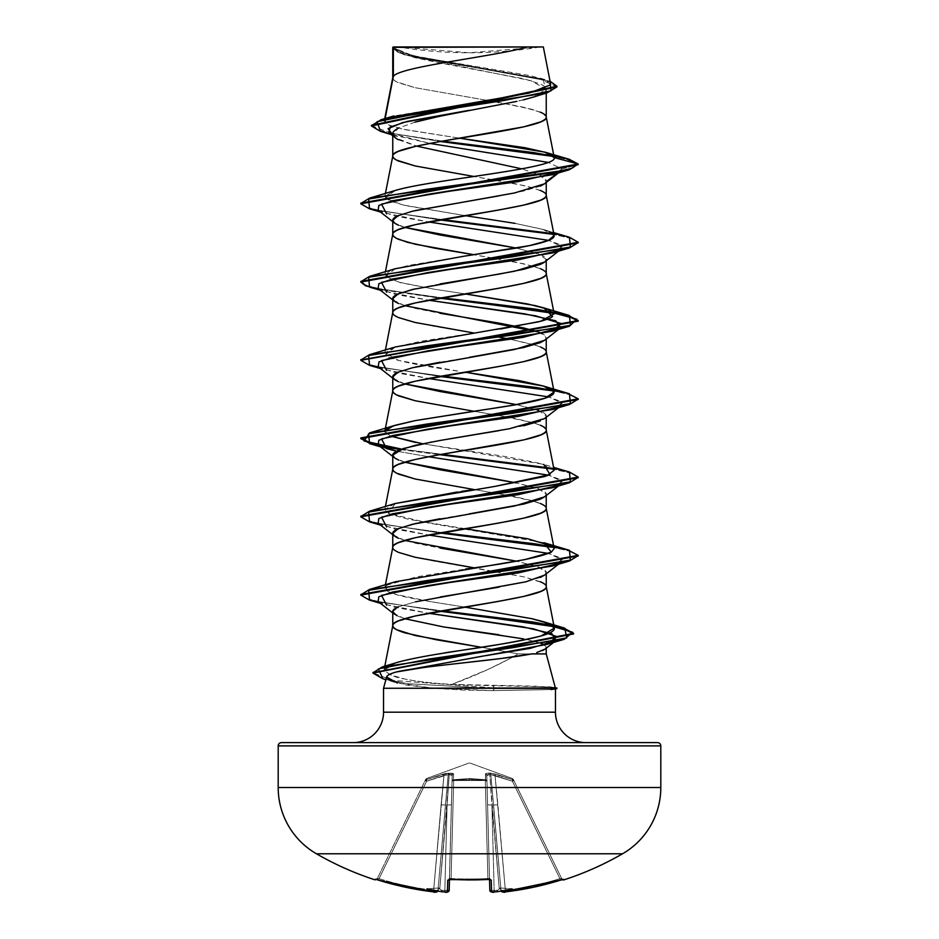 <?xml version="1.0" encoding="UTF-8"?>
<svg xmlns="http://www.w3.org/2000/svg" width="939" height="939" viewBox="0 0 939 939"><rect width="100%" height="100%" fill="white"/><g stroke="black" fill="none" stroke-linecap="round" stroke-linejoin="round"><path stroke-width="0.7" stroke-dasharray="4.7 3.52" d="M449.253 879.432A1.632 1.561 1.5 0 0 449.488 878.658A1.632 1.561 1.5 0 1 447.75 880.172L451.013 879.374A303.086 272.416 180 0 0 469.5 879.878L469.5 879.045A301.466 270.96 0 0 1 451.107 878.54L451.013 879.456L447.75 880.172L447.469 890.559L449.182 890.289L452.046 781.225A1.632 0.716 -178.5 0 1 453.678 780.555L453.478 779.734L453.678 780.555L469.5 779.3L485.322 780.555L487.893 878.54A301.466 270.96 180 0 1 451.107 878.54L453.678 780.555L451.107 878.54A301.466 270.96 180 0 0 469.5 879.045A301.466 270.96 180 0 0 487.893 878.54L485.322 780.555L469.5 779.3L453.678 780.555L451.107 878.54L449.488 878.658L451.107 878.54L453.678 780.555A1.632 0.716 -178.5 0 0 453.537 780.555A1.632 0.716 -178.5 0 0 452.046 781.225L449.488 878.658L451.107 878.54A301.466 270.96 -0 0 0 487.893 878.54L485.322 780.555A1.632 0.716 178.5 0 1 486.954 781.225L485.522 779.734L485.463 780.555L486.954 781.225L489.818 890.289L486.813 775.485L489.818 890.289L491.531 890.559L491.25 880.172L487.987 879.374A303.086 272.416 0 0 1 469.5 879.878A303.086 272.416 0 0 1 451.013 879.374L451.107 878.54L451.013 879.456L451.107 878.54L449.488 878.658A1.632 1.561 -178.5 0 1 449.147 879.585M563.635 879.374L563.635 879.374A1.632 1.632 -26 0 1 561.675 878.54A1.632 1.632 154 0 0 563.635 879.374L533.258 887.285L519.455 889.89L502.799 891.686A222.836 105.508 36.7 0 0 512.013 888.834A222.836 117.175 -33.8 0 1 497.517 891.686A306.02 304.858 0 0 1 494.29 891.968L491.567 891.862L491.508 889.89M562.379 879.608A1.632 1.632 0 0 1 561.921 879.045L513.879 780.555L561.675 878.54L559.937 878.658L512.412 781.225L495.041 775.485L505.358 890.289A304.142 304.036 180 0 0 559.937 878.658A304.142 304.036 180 0 1 505.358 890.289L495.041 775.485L512.412 781.225L559.937 878.658L512.412 781.225L513.879 780.555L513.269 779.3L561.675 878.54L513.879 780.555L512.412 781.225L559.937 878.658L561.675 878.54A1.632 1.632 -26 0 0 563.071 879.456A1.632 1.632 154 0 1 561.675 878.54L561.921 879.045A1.632 1.632 0 0 0 562.379 879.608L563.165 879.432L561.675 878.54L559.937 878.658L560.419 880.172L559.937 878.658L563.06 879.444M447.492 889.89L447.434 891.862L444.71 891.968L444.84 890.489L447.903 890.548L444.84 890.489L447.081 805.063L449.229 774.605L443.959 775.485L446.53 774.558L448.196 774.605L445.45 805.063L441.119 804.805L445.45 805.063L437.985 890.489L433.642 890.289L441.119 804.805L443.959 775.485L441.119 804.805L445.45 805.063L441.119 804.805L433.642 890.289L437.985 890.489L448.196 774.605L426.588 781.225L426.06 779.734L425.132 780.555L426.588 781.225L443.959 775.485L433.642 890.289A304.142 304.036 180 0 1 379.063 878.658L426.588 781.225L379.063 878.658A304.142 304.036 180 0 0 433.642 890.289L443.959 775.485L426.588 781.225L425.132 780.555L426.06 779.734L425.121 780.555L377.325 878.54L425.731 779.3L377.325 878.54L379.063 878.658L426.588 781.225L379.063 878.658L377.325 878.54L425.121 780.555L426.588 781.225L426.635 778.478L469.5 762.879L512.365 778.478L512.94 779.734L490.534 773.067L485.745 773.478L485.522 779.734L469.512 778.478L453.478 779.734L453.525 773.994L451.06 773.067L445.344 773.478L426.06 779.734L448.466 773.067L453.255 773.478L453.478 779.734L469.488 778.478L485.522 779.734L485.475 773.994L487.94 773.067L493.656 773.478L512.94 779.734L512.365 778.478L469.5 762.879L426.635 778.478L426.06 779.734L443.49 773.994L449.347 773.255L453.525 773.994L453.478 779.734L485.522 779.734L485.475 773.994L489.653 773.255L495.51 773.994L512.94 779.734A1.632 1.608 154 0 1 513.879 780.555L512.412 781.225L512.365 778.478L512.94 779.734A1.632 1.608 -26 0 1 513.879 780.555L513.293 779.358L513.879 780.555A1.632 1.608 -26 0 0 512.94 779.734L512.412 781.225L490.804 774.605L501.015 890.489L493.55 805.063L501.015 890.489L493.55 805.063L500.898 889.104L500.323 887.965L499.278 889.104L491.919 805.063L494.16 890.489A304.389 303.227 180 0 0 497.764 890.184L499.278 889.104L497.764 890.184A304.389 303.227 180 0 1 494.16 890.489L491.919 805.063L499.278 889.104L489.771 774.605L490.804 774.605L489.771 774.605L491.919 805.063L499.278 889.104L500.323 887.965L500.898 889.104L490.804 774.605L501.015 890.489L505.358 890.289L497.881 804.805L493.55 805.063L497.881 804.805L495.041 775.485L505.358 890.289L501.015 890.489L493.55 805.063L497.881 804.805L493.55 805.063L490.804 774.605L495.041 775.485L495.51 773.994L495.041 775.485L490.804 774.605A1.632 1.538 60.1 0 0 489.653 773.255L490.804 774.605L487.541 774.558L486.813 775.485L489.818 890.289L487.576 804.805L491.919 805.063L487.576 804.805L491.919 805.063L489.771 774.605L491.919 805.063L494.16 890.489L491.919 805.063L487.576 804.805L486.813 775.485L487.541 774.558L489.771 774.605L489.653 773.255A1.632 1.538 60.1 0 1 490.804 774.605L512.412 781.225L513.879 780.555A1.632 1.608 154 0 0 512.94 779.734L512.412 781.225L512.94 779.734L495.51 773.994L495.041 775.485L495.51 773.994L489.653 773.255L489.771 774.605L486.813 775.485A1.632 1.561 -1.5 0 0 485.475 773.994A1.632 1.561 178.5 0 1 486.813 775.485L486.954 781.225A1.632 0.716 178.5 0 0 485.463 780.555A1.632 0.716 178.5 0 0 485.322 780.555L487.893 878.54L489.512 878.658L486.954 781.225A1.632 1.538 -1.5 0 0 485.522 779.734L486.954 781.225L485.322 780.555L485.522 779.734A1.632 1.538 -1.5 0 1 486.954 781.225L486.813 775.485L490.804 774.605A1.632 1.538 -119.9 0 0 489.653 773.255L489.771 774.605L489.653 773.255L485.475 773.994A1.632 1.561 -1.5 0 1 486.813 775.485A1.632 1.561 178.5 0 0 485.475 773.994L485.322 780.555L453.678 780.555L453.478 779.734L453.678 780.555L452.046 781.225L453.478 779.734L453.678 780.555L485.322 780.555A1.632 0.716 -1.5 0 1 485.463 780.555L485.522 779.734L485.322 780.555L485.522 779.734L453.478 779.734A1.632 1.538 1.5 0 0 452.046 781.225L452.187 775.485L451.459 774.558L449.229 774.605L447.081 805.063L444.84 890.489A304.389 303.227 180 0 1 441.236 890.184L439.722 889.104L447.081 805.063L439.722 889.104L441.236 890.184A304.389 303.227 180 0 0 444.84 890.489L447.081 805.063L439.722 889.104L438.677 887.965L437.985 890.489L448.196 774.605L449.229 774.605L448.196 774.605L438.102 889.104L438.677 887.965L439.722 889.104L449.229 774.605L447.081 805.063L444.84 890.489L449.182 890.289L451.424 804.805L447.081 805.063L451.424 804.805L452.187 775.485L449.1 890.383M375.119 879.878L375.119 879.878A306.091 306.091 0 0 1 316.455 853.786L622.545 853.786L316.455 853.786A76.529 76.529 0 0 1 278.19 787.516L660.81 787.516L278.19 787.516M563.365 879.385L560.419 880.172L559.937 878.658L560.419 880.172L504.513 891.968M503.034 892.027L505.546 891.862L505.358 890.289L505.546 891.874A305.774 305.668 180 0 0 560.419 880.172M492.365 892.027L491.778 891.968M442.152 891.71L441.483 891.686A306.02 304.858 180 0 0 444.71 891.968L444.84 890.489A304.389 303.227 0 0 1 441.236 890.184L442.152 891.71L441.236 890.184A304.389 303.227 -0 0 0 444.84 890.489L444.71 891.98A306.02 304.858 0 0 1 441.483 891.686A222.836 117.175 33.8 0 1 426.987 888.834A222.836 105.508 -36.7 0 0 436.201 891.686L419.545 889.89L405.742 887.285L375.635 879.385M378.417 880.125L379.063 878.658L377.325 878.54A1.632 1.632 26 0 1 375.365 879.374A1.632 1.632 -154 0 0 377.325 878.54A1.632 1.632 -154 0 1 375.929 879.456A1.632 1.632 26 0 0 377.325 878.54L379.063 878.658L378.581 880.172A305.774 305.668 180 0 0 433.454 891.862L433.642 890.289L433.454 891.874L435.966 892.027M398.512 46.95L469.5 52.784L540.488 46.95L398.512 46.95L540.488 46.95A434.792 434.792 0 0 1 398.512 46.95M389.192 680.188L406.481 685.036L433.736 688.275L383.546 688.275L433.736 688.275L462.727 690.024L492.67 690.635L494.724 688.592L407.456 683.686L382.866 678.768L407.444 683.686L494.724 688.592L494.724 687.947L391.716 680.341L373.018 672.735L391.716 680.341L494.724 687.947L556.897 687.947L494.724 687.947L492.494 685.728L548.47 686.726L555.242 687.501L535.077 686.198L451.894 684.39L487.881 669.495L513.234 656.924M555.454 712.185L383.546 712.185L555.454 712.185M353.111 742.62L585.889 742.62L353.111 742.62M458.49 663.415L423.172 667.582M513.257 656.901L518.222 653.908L546.24 653.908L518.222 653.908L481.378 647.276L518.222 653.908C499.818 664.566 477.705 674.73 451.894 684.39C432.949 683.369 417.069 681.538 404.286 678.909L390.037 674.683L384.227 670.387L384.168 669.378L392.878 663.767L409.604 659.342L438.372 654.025M415.214 122.082L398.594 127.997M550.524 84.862L546.122 80.308L530.688 75.707L419.252 56.997L400.648 52.255L392.854 47.455L410.449 55.718L550.054 81.235L411.763 56.035L392.76 47.361C392.608 48.898 394.603 50.636 398.77 52.596L415.496 57.831L440.403 63.066L523.821 78.782L540.418 84.017C544.514 85.977 546.451 87.726 546.24 89.264L546.24 93.078L546.24 89.264C546.486 90.778 544.538 92.515 540.406 94.51L534.631 96.717M523.798 99.745L426.459 119.218M544.526 183.821L546.24 181.215L539.772 175.006L521.826 168.856L540.371 175.288C544.491 177.494 546.451 179.478 546.24 181.215L546.24 182.506L546.24 181.215L544.737 183.692M540.394 186.11L523.751 190.993L498.867 195.887M415.261 210.559L398.606 215.454M440.109 283.93L415.214 288.825M546.24 260.772L546.24 259.469L546.24 260.772M540.406 332.852C544.491 334.66 546.439 336.291 546.24 337.735L546.24 339.026L546.24 337.735L544.749 340.2M469.465 357.313L440.121 362.196M415.238 367.09L398.606 371.973M537.366 409.979L516.403 404.627L540.394 411.106C544.503 412.937 546.463 414.569 546.24 416L546.24 417.292L546.24 416C546.498 417.386 544.55 419.017 540.394 420.895M523.774 425.778L498.902 430.672M544.55 496.848L546.24 494.266L538.317 488.573L516.403 482.892L540.406 489.372C544.538 491.226 546.486 492.858 546.24 494.266L546.24 495.557L546.24 494.266L544.667 496.79M469.465 513.833L440.098 518.727M544.526 575.138L546.24 572.532L538.293 566.827L516.415 561.158L540.394 567.637C544.503 569.457 546.451 571.088 546.24 572.532L546.24 573.823L546.24 572.532L544.714 575.02M540.394 577.426L523.739 582.309L498.844 587.204M440.156 596.981L415.261 601.864L398.606 606.758M540.394 112.164L523.762 107.281L498.867 102.386M497.377 102.128L531.58 109.229L542.484 113.15L546.24 116.859M486.707 100.309L415.238 87.714L398.606 82.82C394.497 80.989 392.549 79.357 392.76 77.925L393.699 79.885L396.516 81.846L415.238 87.714L486.684 100.309M398.594 139.817L416.587 146.108L395.19 137.657M540.394 190.429L523.762 185.535L474.007 176.485L514.607 183.586L531.58 187.495L542.484 191.415L545.301 193.364L546.24 195.124M398.594 225.231L404.732 227.402M516.415 248.096L540.406 254.586C544.514 256.417 546.463 258.049 546.24 259.469L538.352 253.8L516.403 248.107M540.394 268.695L523.762 263.8L474.007 254.751L514.607 261.852L534.221 266.523M398.594 303.497L415.226 308.391L440.145 313.286M537.413 331.702L538.693 332.171M540.394 346.961L534.268 344.789M534.244 344.789L510.593 339.319L537.883 345.975L542.484 347.935L545.301 349.895L546.24 351.656M499.478 337.277L497.259 336.89L499.478 337.277M398.606 381.762L404.732 383.922M540.394 425.226L534.268 423.055M534.232 423.043L498.867 415.437L474.007 411.27L514.607 418.371L534.232 423.043M398.594 460.016L404.732 462.188M540.394 503.48L534.268 501.32M534.244 501.309L498.867 493.703L474.007 489.536L514.607 496.637L531.58 500.546L542.484 504.466L545.301 506.414L546.24 508.175M398.606 538.282L415.249 543.176L440.168 548.083M540.394 581.746L523.762 576.851L474.007 567.802M396.575 615.597L404.732 618.719M498.703 634.717L523.692 638.896M541.38 643.438L526.521 639.459L540.383 643.062M545.019 649.119L546.24 647.229L544.643 645.07L546.24 647.229L545.054 649.107M385.166 118.514L384.274 121.131L389.298 125.392L405.061 129.652L459.781 138.209L402.444 129.101L387.431 124.558L384.873 120.016L393.3 116.096L502.799 97.856L545.348 88.559L543.176 79.134L412.397 55.518L392.854 47.455L527.577 46.95M542.484 650.563L536.709 652.57M392.76 47.361L405.225 54.99L530.969 80.684L546.24 89.264L533.786 96.963M523.281 99.874L516.896 101.353M392.76 134.84L429.839 143.397L388.875 132.716M552.39 174.736L562.215 168.95L548.024 162.365L562.215 168.95L578.201 164.665L571.335 160.581L553.81 156.484L571.335 160.581L578.201 164.665L562.215 168.95L559.174 172.154M380.459 131.331L440.25 141.496L380.424 131.319M556.956 86.893L539.174 78.747L403.077 54.321L392.76 48.37L399.803 53.183L417.585 57.995L532.53 77.256L550.559 82.08L556.956 86.893M371.433 125.638L391.586 133.385L442.41 141.12L390.8 133.221L376.339 129.265L371.398 125.321M553.048 155.698L569.187 159.266M534.256 266.535L542.484 269.669L545.301 271.629L546.24 273.39M392.795 312.323L393.699 314.671L396.516 316.631L407.42 320.539L434.663 326.408L474.007 333.016M534.256 423.055L542.484 426.2L546.24 429.909M392.76 547.507L393.699 549.468L396.516 551.416L407.42 555.336L434.663 561.205L523.762 576.851L542.484 582.72L545.301 584.68L546.24 586.441M395.272 581.781L387.244 585.032C375.8 592.521 409.909 598.002 429.534 601.476L464.359 607.04L429.534 601.476L395.307 594.293L384.849 587.673L387.244 585.032L416.893 576.816L465.462 569.057M554.151 548.54L552.109 546.134M464.993 528.669L408.277 519.267L390.448 514.337L384.849 509.408L395.014 503.586M457.352 492.001L461.624 491.367M469.934 490.135L494.982 486.39M545.359 476.378L546.932 475.838M554.151 470.275L541.204 463.655L508.41 457.023L422.585 443.76M384.814 431.6L390.366 436.048L384.849 431.154M395.249 346.996L385.542 354.872C386.41 355.987 389.321 361.456 459.359 371.316L398.629 360.459L384.849 352.888L395.53 346.914L422.926 340.939L500.698 328.979M395.26 268.73L385.506 276.582L400.155 282.592L433.736 289.118L464.993 293.884L433.736 289.118L397.432 281.864L384.849 274.622L391.422 270.033L408.524 265.432L463.936 256.23M554.151 235.489L542.801 229.316L515.077 223.365L543.751 229.597L549.268 231.581M395.213 190.476L385.354 198.129L402.315 204.866L464.993 215.618L405.143 205.535L389.38 200.829L384.849 196.357L395.26 190.464M492.67 690.635L550.97 689.566L492.67 690.635L433.736 688.275L397.314 683.005M383.546 688.275L386.563 677.007M378.171 601.559L395.26 607.404L428.407 613.249L380.483 603.354M552.39 566.053L562.144 559.75L548.634 553.435L560.595 557.93L560.829 562.426L559.174 563.47M378.171 523.293L395.272 529.138L428.407 534.984L380.483 525.101M552.39 487.787L562.132 481.484L548.634 475.181L560.595 479.665L560.829 484.16L559.174 485.205M428.419 456.718L396.61 451.166L428.419 456.718M552.378 409.533L562.144 403.218L548.622 396.915L560.595 401.411L560.829 405.906L559.174 406.939M378.171 366.762L395.26 372.607L428.407 378.452L380.483 368.569M378.171 288.508L395.272 294.353L428.407 300.187L380.483 290.304M552.378 253.002L562.132 246.699L548.634 240.384L560.595 244.879L560.829 249.375L559.174 250.408M378.171 210.242L395.26 216.087L428.407 221.933L380.483 212.05M369.567 208.834L439.522 219.89L369.59 208.845M578.201 242.931L571.863 238.659L553.611 234.386L571.37 238.494L578.154 242.602M369.555 287.099L439.522 298.156L379.391 289.458M369.567 365.365L439.522 376.41L369.602 365.377M578.201 399.451L571.863 395.19L553.611 390.917L571.37 395.026L578.154 399.134M369.543 443.619L379.826 446.072M400.307 449.558L439.522 454.676L400.307 449.558M578.201 477.728L571.863 473.456L553.611 469.183L571.382 473.291L578.154 477.399M369.567 521.884L439.522 532.941L369.59 521.896M578.201 555.982L571.863 551.709L553.611 547.437L571.382 551.545L578.166 555.653M369.555 600.15L439.546 611.195L369.59 600.162M360.799 203.153L366.609 207.237L383.394 211.322L441.741 219.503L384.262 211.486L367.313 207.484L360.846 203.481M569.433 237.25L552.801 233.588L569.398 237.238M360.799 281.407L366.597 285.503L383.37 289.588L441.741 297.757L384.251 289.752L367.302 285.738L360.834 281.735M360.846 360.001L367.313 364.003L384.262 368.018L441.741 376.023L384.262 368.018L367.313 364.003L360.846 360.001M401.587 449.1L441.741 454.288L401.587 449.1M569.433 472.035L552.813 468.385L569.41 472.024M360.799 516.204L366.597 520.288L383.382 524.373L441.741 532.554L384.251 524.537L367.302 520.535L360.846 516.52M360.799 594.469L366.609 598.554L383.382 602.638L441.764 610.808L384.251 602.803L367.313 598.8L360.846 594.798M386.199 429.252L385.389 430.05M415.977 442.551L543.74 464.382L553.576 467.352M395.249 503.515L388.194 513.304L428.759 523.082L543.74 542.648M395.495 662.911L384.227 670.387C389.931 675.059 396.622 677.899 404.286 678.909C416.799 681.514 432.668 683.334 451.894 684.39L492.494 685.728M569.457 550.301L552.801 546.639M569.445 393.77L552.801 390.119M546.24 181.215L562.215 168.95L546.24 181.215M404.732 618.707L392.76 612.956M392.76 611.653L398.746 606.723L415.508 601.817M404.768 540.441L392.76 534.69M404.756 462.176L394.474 457.727M431.729 441.976L448.689 438.994M544.526 418.606L546.24 416L538.646 410.437M404.756 383.922L392.76 378.159M544.55 340.329L546.24 337.735L542.343 333.791M538.646 332.171L537.366 331.713M404.768 305.656L392.76 299.905M544.538 262.063L546.24 259.469M404.756 227.391L394.474 222.942M281.454 742.62L657.546 742.62L281.454 742.62M585.889 742.62L355.353 742.62L585.889 742.62M660.81 745.883L278.19 745.883L660.81 745.883M393.265 46.95L543.282 46.95M494.724 688.592L556.897 688.592L494.724 688.592M550.97 689.566L555.407 688.956M415.061 122.129L398.629 128.021L392.76 133.901M393.171 46.95L402.42 46.95L392.854 47.455M660.81 787.516A76.529 76.529 0 0 1 622.545 853.786M489.536 879.514L489.512 878.658A1.632 1.561 -1.5 0 0 489.747 879.432M491.097 890.548L494.16 890.489L491.085 890.548L494.16 890.489L494.29 891.968L494.16 890.489A304.389 303.227 -0 0 0 497.764 890.184L496.848 891.71L497.764 890.184A304.389 303.227 0 0 1 494.16 890.489L494.29 891.98A306.02 304.858 180 0 0 497.517 891.686L496.614 891.334L500.323 887.965L501.015 890.489A1.632 1.62 -5 0 0 501.168 891.052A1.632 1.62 175 0 1 501.015 890.489L505.358 890.289A304.142 304.036 -0 0 0 559.937 878.658A304.142 304.036 0 0 1 505.358 890.289L505.546 891.874L505.358 890.289L501.015 890.489A1.632 1.62 175 0 0 502.823 891.968A1.632 1.62 -5 0 1 501.015 890.489L502.823 891.968M489.865 890.36L491.531 890.559M447.081 805.063L451.424 804.805L447.081 805.063M449.229 774.605L451.459 774.558L452.187 775.485A1.632 1.561 -178.5 0 1 453.525 773.994A1.632 1.561 1.5 0 0 452.187 775.485L449.229 774.605L449.347 773.255L449.229 774.605L452.187 775.485L452.046 781.225L453.537 780.555L453.478 779.734A1.632 1.538 -178.5 0 0 452.046 781.225A1.632 1.538 1.5 0 1 453.478 779.734L453.525 773.994A1.632 1.561 -178.5 0 0 452.187 775.485A1.632 1.561 1.5 0 1 453.525 773.994L449.347 773.255L449.229 774.605L449.347 773.255A1.632 1.538 -60.1 0 0 448.196 774.605L449.347 773.255A1.632 1.538 119.9 0 0 448.196 774.605L449.229 774.605M443.959 775.485L443.49 773.994L443.959 775.485L448.196 774.605A1.632 1.538 -60.1 0 1 449.347 773.255L443.49 773.994L443.959 775.485L443.49 773.994L426.06 779.734L426.588 781.225L425.132 780.555A1.632 1.62 161.1 0 1 426.06 779.734L426.588 781.225L443.959 775.485M426.06 779.734L426.635 778.478L426.06 779.734A1.632 1.608 26 0 0 425.121 780.555L425.707 779.358L425.121 780.555A1.632 1.608 26 0 1 426.06 779.734A1.632 1.608 -154 0 0 425.121 780.555L425.132 780.555A1.632 1.62 -18.9 0 1 426.06 779.734M489.853 879.585A1.632 1.561 178.5 0 1 489.512 878.658A1.632 1.561 178.5 0 0 491.25 880.172L491.567 891.862L494.29 891.968L494.16 890.489L489.818 890.289A1.632 1.62 178.5 0 0 491.567 891.862A1.632 1.62 -1.5 0 1 489.818 890.289L489.512 878.658L487.893 878.54L487.987 879.456L487.893 878.54L487.987 879.456L491.25 880.172A1.632 1.561 -1.5 0 1 489.512 878.658L490.005 879.643M438.008 890.184L437.492 891.334L438.008 890.184M437.832 891.052A1.632 1.62 5 0 0 437.985 890.489A1.632 1.62 -175 0 1 437.832 891.052L433.642 890.289L437.985 890.489A1.632 1.62 5 0 1 436.177 891.968A1.632 1.62 -175 0 0 437.985 890.489L437.832 891.052M379.063 878.658A304.142 304.036 0 0 0 433.642 890.289A304.142 304.036 0 0 1 379.063 878.658M375.94 879.444L376.633 879.608M375.835 879.432L377.325 878.54L375.835 879.432L378.581 880.172L433.454 891.874L433.642 890.289L433.454 891.874L435.614 892.05M469.5 879.045L469.5 879.878A303.086 272.416 180 0 0 487.987 879.374L487.893 878.54A301.466 270.96 0 0 1 469.5 879.045M441.483 891.686A222.836 117.175 33.8 0 1 426.987 888.834L438.677 887.965L438.102 889.104L438.677 887.965L426.987 888.834L438.677 887.965L442.386 891.334L438.677 887.965L426.987 888.834A222.836 105.508 -36.7 0 0 436.201 891.686L437.492 891.334L436.177 891.968M447.75 880.172A1.632 1.561 -178.5 0 0 449.488 878.658L449.182 890.289A1.632 1.62 1.5 0 1 447.434 891.862L447.75 880.172M444.84 890.489L444.71 891.98L447.434 891.862A1.632 1.62 -178.5 0 0 449.182 890.289L444.84 890.489M501.508 891.334L502.799 891.686A222.836 105.508 36.7 0 0 512.013 888.834L500.323 887.965L512.013 888.834A222.836 117.175 -33.8 0 1 497.517 891.686L496.614 891.334L500.323 887.965L512.013 888.834L500.323 887.965L501.508 891.334M452.328 879.526L448.995 879.643L449.488 878.658L448.983 879.643M405.155 54.978L403.077 54.321M397.397 136.495L391.27 134.606M540.394 78.207L546.181 79.956M384.744 118.631L384.251 121.143M385.424 193.434L384.849 196.357M385.424 271.7L384.849 274.622M385.424 349.965L384.849 352.888M385.424 506.485L384.849 509.408M385.424 584.751L384.849 587.673M384.802 666.174L384.168 669.378M394.744 682.313L385.859 679.66M386.61 448.654L380.483 446.835M543.751 229.597L553.576 232.567M558.517 172.917L560.829 171.109M392.76 221.639L394.415 222.942M560.829 249.375L558.517 251.171M560.829 405.906L558.517 407.702M392.76 456.424L394.427 457.727M560.829 484.16L558.517 485.968M560.829 562.426L558.517 564.233M395.143 137.669L392.76 135.779M512.365 778.478L513.269 779.3M426.635 778.478L425.731 779.3M501.168 891.052L503.515 892.038M497.271 891.721L494.29 891.98M492.095 892.038L491.484 891.98M491.285 891.944L489.97 890.958M469.5 879.96L471.401 879.96M472.704 879.949L474.125 879.925M441.729 891.721L447.762 891.933"/><path stroke-width="1.41" d="M563.881 879.878A1.632 1.632 0 0 1 562.379 879.608A1.632 1.632 0 0 0 563.881 879.878A306.091 306.091 0 0 0 622.545 853.786A76.529 76.529 0 0 0 660.81 787.516L278.19 787.516A76.529 76.529 0 0 0 316.455 853.786L622.545 853.786A306.091 306.091 0 0 1 563.881 879.878L562.661 879.538L563.881 879.878M503.034 892.027L503.633 892.027M447.234 891.968L446.635 892.027L447.434 891.862L447.75 880.172L451.013 879.374L490.299 879.538L491.25 880.172L491.567 891.862L494.29 891.968A306.02 304.858 -0 0 0 497.517 891.686A222.836 117.175 -33.8 0 0 512.013 888.834A222.836 105.508 36.7 0 1 502.799 891.686L501.121 890.724M376.339 879.538L405.742 887.285L435.379 892.027M423.172 667.582L396.129 672.019C390.225 673.709 387.032 675.376 386.563 677.007L383.546 688.275L556.897 687.947L554.55 687.947L555.278 687.618L546.24 653.908L531.556 653.908L500.957 658.532L458.49 663.415M278.19 787.516L278.19 745.883A3.263 3.263 0 0 1 281.454 742.62L657.546 742.62A3.263 3.263 0 0 1 660.81 745.883L278.19 745.883L278.19 787.516L660.81 787.516L660.81 745.883A3.263 3.263 0 0 0 657.546 742.62L281.454 742.62A3.263 3.263 0 0 0 278.19 745.883L660.81 745.883L660.81 787.516M585.889 742.62A30.435 30.435 0 0 1 555.454 712.185L555.454 688.886L554.749 688.275L383.546 688.275L383.546 712.185A30.435 30.435 0 0 1 353.111 742.62A30.435 30.435 0 0 0 383.546 712.185L555.454 712.185A30.435 30.435 0 0 0 585.889 742.62M531.744 653.861L546.24 653.908L546.24 648.18L546.24 653.908L555.278 687.618L554.55 687.947L555.454 688.886L555.454 712.185L383.546 712.185L383.546 688.275M550.583 83.935L543.341 46.95L527.577 46.95C493.421 56.751 399.756 66.563 393.359 76.364L392.76 77.925L393.359 47.361L392.76 47.361L392.76 77.726L392.737 47.384L393.359 47.361L393.359 76.364L385.636 116.107M516.896 101.353L440.109 116.166L415.038 122.14L426.459 119.218M398.594 127.997C394.462 130.239 392.514 132.211 392.76 133.901L392.76 156.191C392.502 154.794 394.45 153.163 398.606 151.296L415.238 146.414L440.133 141.519L523.762 126.847L540.394 121.953C544.55 120.086 546.498 118.455 546.24 117.058L546.24 93.078L546.24 117.058C546.451 115.626 544.503 114.006 540.394 112.164M534.631 96.717L523.798 99.745M544.737 183.692L540.394 186.11M498.867 195.887L415.261 210.559M398.606 215.454C394.497 217.273 392.549 218.904 392.76 220.348L392.76 234.257L392.76 220.348C392.561 221.78 394.509 223.412 398.594 225.231M549.268 231.581C555.571 234.292 555.806 237.027 549.972 239.797C543.798 242.532 532.777 245.279 516.896 248.013L463.936 256.23L529.573 245.584L548.423 240.466L554.151 235.489L546.24 195.324C550.993 208.364 388.007 221.416 392.76 234.457L393.699 236.417L396.516 238.365L407.42 242.285L434.663 248.154L474.007 254.751L415.238 244.234L398.606 239.351C394.497 237.508 392.549 235.889 392.76 234.457C392.549 233.025 394.497 231.393 398.606 229.562L415.238 224.667L498.867 209.996L523.762 205.101L540.394 200.218C544.503 198.387 546.451 196.756 546.24 195.324L546.24 182.506L546.24 195.324C546.451 193.892 544.503 192.26 540.394 190.429M546.24 259.469C546.451 260.913 544.503 262.533 540.406 264.364L523.786 269.258L498.891 274.141L440.109 283.93M415.214 288.825L398.594 293.719C394.497 295.539 392.549 297.17 392.76 298.602L392.76 312.523L392.76 298.602C392.537 300.034 394.486 301.665 398.594 303.497M474.007 333.016L415.238 322.5L398.606 317.605C394.497 315.774 392.549 314.142 392.76 312.722C392.549 311.29 394.497 309.659 398.606 307.828L415.238 302.933L498.867 288.261L523.762 283.367L540.394 278.472C544.503 276.641 546.451 275.01 546.24 273.589L546.24 260.772L546.24 273.589C546.451 272.157 544.503 270.526 540.394 268.695M544.749 340.2L540.394 342.629L523.739 347.524L469.453 357.313M440.121 362.196L415.238 367.09M398.606 371.973C394.497 373.804 392.537 375.436 392.76 376.868L392.76 390.976C392.549 389.556 394.497 387.924 398.606 386.093L415.238 381.199L498.867 366.527L523.762 361.632L540.394 356.738C544.503 354.907 546.451 353.275 546.24 351.843L546.24 339.026L546.24 351.843C546.451 350.423 544.503 348.792 540.394 346.961M540.394 420.895L523.774 425.778M498.902 430.672L440.168 440.45L415.238 445.344L398.594 450.239C394.486 452.07 392.537 453.701 392.76 455.133L392.76 469.242C392.502 467.845 394.45 466.214 398.606 464.347L415.238 459.464L440.133 454.57L523.762 439.898L540.394 435.003C544.55 433.137 546.498 431.506 546.24 430.109L546.24 417.292L546.24 430.109C546.451 428.689 544.503 427.057 540.394 425.226M544.667 496.79L540.406 499.149L523.774 504.043L469.077 513.903M440.098 518.727L415.214 523.622L398.594 528.504C394.486 530.335 392.537 531.967 392.76 533.399L392.76 547.507C392.549 546.075 394.497 544.444 398.606 542.613L415.238 537.718L498.867 523.046L523.762 518.152L540.394 513.269C544.503 511.438 546.451 509.807 546.24 508.375L546.24 495.557L546.24 508.375C546.498 506.978 544.55 505.346 540.394 503.48M544.714 575.02L540.394 577.426M498.844 587.204L440.156 596.981M398.606 606.758C394.509 608.589 392.549 610.221 392.76 611.653L392.76 625.773C392.549 624.341 394.497 622.71 398.606 620.879L415.238 615.984L498.867 601.312L523.762 596.418L540.394 591.535C544.503 589.692 546.451 588.072 546.24 586.64L546.24 573.823L546.24 586.64C546.451 585.208 544.503 583.577 540.394 581.746M498.867 102.386L497.377 102.128M495.323 101.764L486.707 100.309L495.323 101.764M554.163 157.259L546.24 117.058C550.993 130.11 388.007 143.151 392.76 156.191L393.699 158.151L396.516 160.1L415.238 165.98L474.007 176.485L415.238 165.98L398.606 161.085C394.497 159.254 392.549 157.623 392.76 156.191L392.76 133.901C392.549 135.639 394.497 137.61 398.594 139.817M416.587 146.108L521.826 168.856L416.587 146.108M404.732 227.402L440.098 235.008L516.415 248.096M404.744 305.656L537.366 331.713M440.145 313.286L498.902 323.075L523.786 327.957L537.413 331.702M538.693 332.171L540.406 332.852M510.593 339.319L499.478 337.277L510.593 339.319M392.76 390.976L384.849 431.154L393.277 425.895L415.073 420.637L513.645 405.108L544.913 398.253L554.151 392.009L546.24 351.843C550.993 364.895 388.007 377.936 392.76 390.976L393.699 392.936L396.516 394.896L415.238 400.765L473.995 411.282L415.238 400.765L398.606 395.871C394.497 394.04 392.549 392.408 392.76 390.976L392.76 376.868C392.561 378.311 394.509 379.943 398.606 381.762M404.732 383.922L440.145 391.54L516.415 404.627L404.756 383.922M546.932 475.838L554.151 470.275L546.24 430.109C550.993 443.161 388.007 456.201 392.76 469.242L393.699 471.202L396.516 473.162L415.238 479.031L474.007 489.536L415.238 479.031L398.606 474.136C394.45 472.27 392.502 470.639 392.76 469.242L392.76 455.133C392.514 456.53 394.45 458.162 398.594 460.016M404.732 462.188L440.098 469.805L516.403 482.892L404.756 462.176M474.007 567.802L415.238 557.285L398.606 552.402C394.497 550.571 392.549 548.939 392.76 547.507L392.76 533.399C392.549 534.831 394.497 536.462 398.606 538.282M404.744 540.453L516.415 561.158L440.168 548.083M438.372 654.025L443.513 653.18C448.056 651.772 499.783 646.032 541.134 635.949L554.409 628.097L546.24 586.64C550.993 599.681 388.007 612.721 392.76 625.773L393.699 627.721L396.516 629.682L415.238 635.55L481.378 647.276L436.705 639.835L404.674 632.804C396.152 630.057 392.185 627.71 392.76 625.773L392.76 611.653L396.575 615.597M404.732 618.719L443.408 626.9L498.703 634.717M523.692 638.896L443.408 626.9L404.732 618.707M540.383 643.062L541.38 643.438M542.496 643.908L544.643 645.07L542.484 643.908M389.802 117.305L529.115 93.114L550.524 84.862M545.054 649.107L542.484 650.563M385.166 118.514L393.359 76.364C399.756 66.563 493.421 56.751 527.577 46.95L393.265 46.95M533.786 96.963L523.281 99.874M392.76 135.779L388.875 132.716L390.108 127.105L406.916 121.483L469.5 110.25L402.678 122.551L388.077 128.702L392.76 134.84M429.839 143.397L548.024 162.365L429.839 143.397M553.81 156.484L440.25 141.496L553.81 156.484M391.27 134.606L380.424 131.319L377.114 121.683L425.32 112.046L547.273 92.761L556.956 86.893L371.398 125.967L380.459 131.331M369.59 208.845L360.799 203.81L578.201 164.665L565.524 158.292L533.528 152.564L442.41 141.12L553.048 155.698M371.398 125.967L371.398 125.321L556.956 86.235L550.054 81.235L550.97 90.848L504.337 100.45L381.246 119.664L371.433 125.638M545.066 152.177L569.187 159.266L578.201 164.02L554.186 157.588L544.89 152.141L459.781 138.209L524.983 147.716L545.946 152.47L554.186 157.588C559.092 168.55 431.459 179.513 395.213 190.476C431.471 179.502 559.081 168.539 554.186 157.588L578.201 164.02L360.799 203.153L360.799 203.81M385.424 193.434L392.76 156.191M500.698 328.979L540.606 321.255L554.151 313.743L546.24 273.589C550.993 286.63 388.007 299.67 392.76 312.722M385.424 506.485L392.76 469.242M465.462 569.057L468.62 568.6C512.26 562.754 539.831 557.285 551.322 552.155L554.151 548.54L546.24 508.375C550.993 521.415 388.007 534.467 392.76 547.507L385.424 584.751M384.802 666.174L392.76 625.773M554.409 628.097L548.13 623.39L531.85 618.684L464.359 607.04L531.85 618.684L543.059 621.606L554.104 627.322C555.618 630.222 551.287 633.097 541.134 635.949C530.77 638.802 516.497 641.677 498.339 644.565L443.513 653.18C425.379 656.021 410.672 658.896 399.392 661.784L382.232 666.948L513.586 647.558L566.733 637.863L564.797 628.168L441.764 610.808L533.364 622.052L563.071 627.686L573.588 633.309L373.018 672.735L382.232 666.948M552.109 546.134L527.847 538.798L464.993 528.669M395.014 503.586L457.352 492.001M461.624 491.367L469.934 490.135M543.74 464.382L550.031 474.559L494.982 486.39L545.359 476.378M422.585 443.76L390.366 436.048L415.977 442.551M554.151 392.009L543.352 385.999L519.584 380.682L464.993 372.149L543.74 386.129L548.423 387.748C573.682 398.148 506.567 406.106 471.789 411.599L415.073 420.637L395.26 425.25L386.199 429.252M554.151 313.743L546.897 308.896L527.683 303.978L464.993 293.884L534.984 305.551L543.74 307.851L552.613 316.513C550.16 318.344 545.207 320.176 537.765 321.995L395.249 346.996L369.567 354.637L512.248 335.07L570.396 325.293L569.445 315.516L441.741 297.757L535.84 309.154L567.039 314.847L578.201 320.551L360.846 360.001L369.567 354.637M515.077 223.365L464.981 215.618L515.077 223.365M550.97 689.566L555.454 688.886M397.314 683.005L386.563 677.007L389.192 680.188M386.563 677.007C387.032 675.376 390.225 673.709 396.129 672.019L547.05 644.377L556.897 636.595L533.434 628.813L428.407 613.249L523.011 626.865L551.839 633.672L556.134 640.48L530.195 648.368L482.012 656.244L396.129 672.019C420.519 666.138 500.616 660.152 531.556 653.908M386.61 605.186L381.516 595.396L427.949 585.619L552.39 566.053L569.445 561.017L426.764 580.584L368.616 590.361L369.555 600.15L380.483 603.354M548.634 553.435L428.407 534.984L548.634 553.435M386.622 526.932L381.504 517.143L427.938 507.353L552.39 487.787L569.433 482.763L426.74 502.318L368.604 512.107L369.567 521.884L380.483 525.101M548.634 475.181L428.419 456.718L548.634 475.181M559.174 406.939L517.917 416.458L449.711 425.989L392.525 435.508L378.804 440.274L378.171 445.027L396.61 451.166L386.61 448.654L381.504 438.877L427.949 429.1L552.378 409.533L569.445 404.498L426.776 424.052L368.616 433.841L369.543 443.619L380.483 446.835M548.622 396.915L428.407 378.452L548.622 396.915M386.622 370.4L381.504 360.611L427.949 350.834L552.39 331.267L561.041 323.497L535.23 315.727L428.407 300.187L525.042 313.908L555.688 320.774L560.829 327.629L522.788 337.418L453.525 347.195L393.617 356.984L379.004 361.879L378.171 366.762L392.76 378.159M386.622 292.135L381.504 282.357L427.938 272.568L552.378 253.002L569.433 247.966L426.764 267.533L368.604 277.31L369.555 287.099L380.483 290.304M548.634 240.384L428.407 221.933L548.634 240.384M386.61 213.869L381.516 204.092L427.961 194.303L552.39 174.736L569.445 169.701L426.764 189.267L368.604 199.056L369.567 208.834L380.483 212.05M360.846 203.481L369.567 198.117L553.717 172.541L571.898 168.281L578.201 164.02L569.445 169.701M439.522 219.89L553.611 234.386L439.522 219.89M578.154 242.602L569.433 247.966M578.166 320.868L565.818 315.187L533.775 309.506L439.522 298.156L550.993 312.194L576.816 319.213L569.445 326.232L426.752 345.798L368.604 355.576L369.567 365.365L380.483 368.569M439.522 376.41L553.611 390.917L439.522 376.41M578.154 399.134L569.445 404.498M379.826 446.072L400.307 449.558L371.175 444.077L360.799 438.595L578.201 399.451L578.201 398.805L360.799 437.938L371.527 443.513L401.587 449.1L364.074 441.001L369.555 432.902L512.225 413.336L570.384 403.559L569.445 393.77L543.74 386.129M439.522 454.676L553.611 469.183L439.522 454.676M578.154 477.399L569.433 482.763M439.522 532.941L553.611 547.437L439.522 532.941M578.166 555.653L569.445 561.017M439.546 611.195L548.834 625.245L572.626 632.264L564.28 639.283L429.17 659.025L378.382 668.897L382.854 678.768L372.994 673.063L573.588 633.954L562.825 628.273L532.472 622.58L439.546 611.195M441.741 219.503L552.801 233.588L441.741 219.503M569.398 237.238L578.201 242.274L360.799 281.407L360.799 282.064L578.201 242.931L578.201 242.274M552.801 390.119L441.741 376.023L535.817 387.42L567.015 393.112L578.201 398.805M441.741 454.288L552.813 468.385L441.741 454.288M569.41 472.024L578.201 477.071L360.799 516.204L360.799 516.849L578.201 477.728L578.201 477.071M552.801 546.639L441.741 532.554L535.817 543.939L567.027 549.632L578.201 555.336L360.799 594.469L360.799 595.115L578.201 555.982L578.201 555.336M369.59 600.162L360.799 595.115M369.59 521.896L360.799 516.849M369.602 365.377L360.799 360.33L578.201 321.197L578.201 320.551M379.391 289.458L365.553 285.761L360.799 282.064M369.567 198.117L395.213 190.476M463.936 256.23L395.26 268.73L369.555 276.383L512.248 256.817L570.396 247.027L569.433 237.25L553.576 232.567M385.389 430.05L384.814 431.6M494.982 486.39L395.249 503.515L369.567 511.168L512.26 491.602L570.396 481.813L569.433 472.035L553.576 467.352M543.74 542.648L551.322 552.155L525.03 559.562L395.272 581.781L369.555 589.434L512.225 569.867L570.384 560.078L569.457 550.301L543.74 542.648M360.846 594.798L369.555 589.434M360.846 516.52L369.567 511.168M360.834 281.735L369.555 276.383M394.474 222.942L392.76 220.348L397.913 215.77L412.503 211.205L514.631 192.941L544.526 183.821M559.174 172.154L517.929 181.673L449.722 191.192L392.525 200.711L378.804 205.477L378.171 210.242L392.76 221.639M559.174 250.408L517.917 259.939L449.699 269.458L392.514 278.989L378.793 283.742L378.171 288.508L392.76 299.905M559.174 485.205L517.917 494.724L449.699 504.255L392.514 513.774L378.793 518.539L378.171 523.293L392.76 534.69M559.174 563.47L517.929 572.99L449.722 582.509L392.525 592.028L378.804 596.793L378.171 601.559L392.76 612.956M536.709 652.57L545.019 649.119L556.134 640.48M394.427 614.259L392.76 611.653M415.508 601.817L525.91 581.804L544.526 575.138M394.45 535.981L392.76 533.399M392.76 533.375L397.995 528.81L412.55 524.244L514.689 505.98L544.55 496.848L558.517 485.968M394.474 457.727L392.76 455.133L403.195 448.572L431.729 441.976M448.689 438.994L509.184 428.794L544.526 418.606M538.646 410.437L537.366 409.979M394.462 379.473L392.76 376.868L397.948 372.29L412.503 367.736L514.572 349.484L544.55 340.329L560.829 327.629M542.343 333.791L538.646 332.171M394.462 301.196L392.76 298.602L397.936 294.048L412.479 289.47L514.701 271.195L544.538 262.063M516.403 248.107L404.756 227.391M543.282 46.95L392.76 47.361M527.577 46.95L528.528 46.95M556.897 687.947L556.897 688.592L554.749 688.592L556.897 688.592L555.407 688.956M392.76 133.901L395.19 137.657M622.545 853.786L316.455 853.786A306.091 306.091 0 0 0 375.119 879.878L375.365 879.374A1.632 1.632 26 0 0 375.929 879.456A1.632 1.632 -154 0 1 375.365 879.374L377.079 879.045M437.879 890.724L436.201 891.686A222.836 105.508 -36.7 0 1 426.987 888.834A222.836 117.175 33.8 0 0 441.483 891.686A306.02 304.858 -0 0 0 444.71 891.968L446.635 892.027M502.823 891.968A1.632 1.62 175 0 1 501.168 891.052A1.632 1.62 -5 0 0 502.823 891.968L563.635 879.374A1.632 1.632 154 0 1 563.071 879.456A1.632 1.632 -26 0 0 563.635 879.374L560.419 880.172A305.774 305.668 180 0 1 505.546 891.862L533.258 887.285L562.661 879.538M500.992 890.184L502.799 891.686A222.836 105.508 36.7 0 0 512.013 888.834A222.836 117.175 -33.8 0 1 497.517 891.686L496.848 891.71L497.517 891.686A306.02 304.858 180 0 1 494.29 891.968L494.29 891.98C492.682 892.778 491.191 892.214 489.818 890.289L489.536 879.514L489.818 890.289A1.632 1.62 -1.5 0 0 491.567 891.862A1.632 1.62 178.5 0 1 489.818 890.289L491.097 890.548M497.271 891.721L491.567 891.862L491.25 880.172L487.987 879.374A303.086 272.416 180 0 1 451.013 879.374L447.75 880.172L447.434 891.862A1.632 1.62 1.5 0 0 449.182 890.289L449.464 879.514L449.182 890.301L447.903 890.548M489.747 879.432A1.632 1.561 -1.5 0 0 491.25 880.172A1.632 1.561 178.5 0 1 489.853 879.585M449.147 879.585A1.632 1.561 -178.5 0 1 447.75 880.172A1.632 1.561 1.5 0 0 449.253 879.432M441.729 891.721L444.71 891.98C446.459 892.801 447.95 892.238 449.182 890.289A1.632 1.62 -178.5 0 1 447.434 891.862L444.71 891.968A306.02 304.858 180 0 1 441.483 891.686L442.152 891.71M436.177 891.968A1.632 1.62 5 0 0 437.832 891.052A1.632 1.62 -175 0 1 436.177 891.968L433.454 891.862A305.774 305.668 180 0 1 378.581 880.172L376.633 879.608M490.017 879.643L487.987 879.456L490.005 879.643L489.512 878.658M438.008 890.184L436.201 891.686A222.836 105.508 -36.7 0 1 426.987 888.834A222.836 117.175 33.8 0 0 441.483 891.686M469.5 879.96L452.328 879.526M533.845 96.963L547.273 92.761M556.956 86.893L556.956 86.235M393.875 115.92L381.246 119.664M392.795 77.538L384.744 118.631M392.795 234.057L385.424 271.7M392.795 312.323L385.424 349.965M385.859 679.66L382.854 678.768M547.05 644.377L564.28 639.283M552.39 331.267L569.445 326.232M360.799 359.672L360.799 360.33M360.799 437.938L360.799 438.595M573.588 633.309L573.588 633.954M372.994 672.418L372.994 673.063M543.74 307.851L569.445 315.516M395.26 425.25L369.555 432.902M543.059 621.606L564.797 628.168M544.573 183.809L558.517 172.917M558.517 251.171L544.585 262.075M558.517 407.702L544.573 418.594M378.171 445.027L392.76 456.424M558.517 564.233L544.573 575.126M487.987 879.456L448.983 879.643L449.488 878.658M503.515 892.038L505.546 891.874C504.372 892.766 502.87 892.296 501.015 890.489M563.165 879.432L560.419 880.172M378.581 880.172L433.454 891.874C434.722 892.766 436.224 892.308 437.985 890.489M494.29 891.98L493.198 892.038M493.175 892.038L492.247 892.05M436.318 892.038L437.832 891.052M471.401 879.96L472.704 879.949M474.125 879.925L478.749 879.831M479.125 879.82L485.44 879.585M485.897 879.561L487.458 879.479M447.762 891.933L449.171 890.489"/></g></svg>
